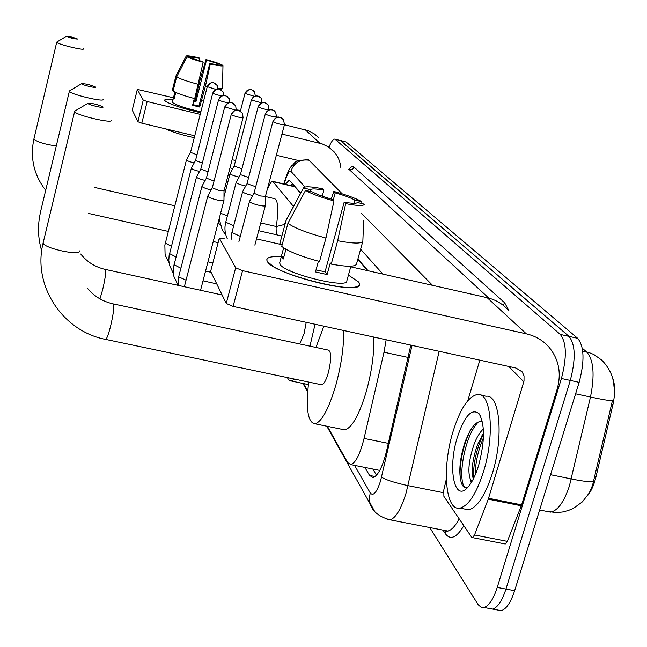 <?xml version="1.0" encoding="UTF-8"?>
<svg xmlns="http://www.w3.org/2000/svg" width="647" height="647" viewBox="0 0 647 647"><rect width="100%" height="100%" fill="white"/><g stroke="black" fill="none" stroke-linecap="round" stroke-linejoin="round"><path stroke-width="0.97" d="M283.378 224.744L285.311 222.803M587.856 495.238C591.342 490.944 594.043 484.87 595.952 477.017L612.935 404.521C615.394 393.02 615.192 383.954 612.321 377.322M300.629 193.251L294.385 186.441L294.563 185.899M367.617 270.648L357.823 259.326M293.495 206.49L272.743 181.354C271.222 181.378 269.362 184.241 267.154 189.927M327.398 426.324L347.665 462.605L350.941 464.635C355.745 462.807 360.12 454.065 364.067 438.415L383.995 352.219L386.162 339.756M303.5 383.558L307.729 391.128M546.99 511.437L556.404 512.537L562.356 512.02L568.131 510.572L573.46 508.307L582.397 501.854L589.207 493.046L592.571 485.307L612.426 400.655C610.032 400.849 602.721 399.636 590.485 397.023C594.908 374.88 593.639 359.861 586.659 351.984L582.276 348.223M328.983 147.128C331.264 141.677 333.229 139.008 334.871 139.105L340.734 140.666L568.98 336.367C575.434 344.463 575.87 359.15 570.29 380.42L505.954 589.061C502.112 600.845 497.664 607.517 492.626 609.078L488.784 608.366M340.29 140.415L346.056 141.96L577.682 338.316C584.241 346.428 584.726 361.099 579.146 382.353L514.648 590.695C510.798 602.462 506.318 609.118 501.223 610.663L497.333 609.943M334.871 139.105L560.253 334.418C566.61 342.498 566.998 357.184 561.418 378.487L497.236 587.419C493.402 599.219 488.995 605.907 484.013 607.476L481.125 607.266L478.214 604.751L429.778 527.548M340.185 140.391L568.98 336.367C575.434 344.463 575.87 359.15 570.29 380.42L505.954 589.061C502.112 600.845 497.664 607.517 492.626 609.078L501.223 610.663M364.884 467.433L369.534 475.408L373.052 477.535C378.042 475.723 382.506 467.045 386.445 451.501L410.821 345.126M300.75 193.032L289.225 180.125L285.392 184.33M368.086 270.753L357.912 259.01M376.514 475.238L372.818 469.026M291.085 185.665L292.42 183.424M164.71 100.576C164.103 99.331 166.853 99.112 172.951 99.905C167.33 99.169 164.548 99.306 164.597 100.309L165.47 101.304C171.52 104.871 183.238 108.688 200.619 112.756C180.998 108.089 169.029 104.03 164.71 100.576M318.728 137.803L314.523 134.01L308.538 130.775L284.445 124.701L265.456 196.267M340.832 167.557C340.217 161.483 337.92 156.17 333.933 151.624L328.563 146.99L322.149 143.885L281.955 134.075M175.766 92.481L174.172 98.813L173.477 97.794L137.334 89.391L132.263 110.014M143.246 100.115L147.168 101.522L141.806 123.173L137.9 121.733L143.246 100.115L137.342 89.415L132.239 110.087M200.214 114.333L147.168 101.522M137.9 121.733L132.247 110.111M141.806 123.173L194.747 135.805M276.342 155.272L298.574 160.569M190.436 57.672L190.59 57.049L199.535 58.335L198.961 60.616M222.05 65.525L222.058 64.87L206.506 60.074L195.863 102.016L193.582 101.417M217.764 63.802L217.521 64.765M200.869 111.769C185.762 108.381 176.291 105.275 172.458 102.452L172.434 101.991M203.756 100.422L201.904 100.026M194.31 98.522L192.588 105.315L199.68 107.038L205.447 86.1L210.299 63.98L209.774 63.438L198.936 106.059L192.774 104.588M194.27 137.698C181.815 134.997 172.159 132.02 165.3 128.777M206.506 60.074L205.997 59.548L200.109 79.856L195.151 101.078L193.752 100.722M194.715 98.627C183.635 95.659 176.429 93.136 173.081 91.057L176.631 76.904L187.007 56.823L202.681 61.675L203.19 62.217L194.715 98.627M220.983 89.658L221.258 88.582M209.774 63.438L222.964 65.759L222.511 88.162L217.974 88.404M207.307 86.512L205.447 86.1M198.33 84.353C187.242 81.376 180.003 78.894 176.631 76.904M205.997 59.548C213.842 61.667 219.196 63.446 222.058 64.87M222.964 65.759C222.067 66.261 217.845 65.671 210.299 63.98M203.19 62.217C195.151 60.042 189.757 58.238 187.007 56.823M174.908 92.084L173.477 97.794L174.375 98.012M190.59 57.049L186.255 55.974L175.927 75.966L172.393 90.07L173.275 90.289M186.255 55.974C187.347 55.529 191.609 56.143 199.041 57.818L199.535 58.335M195.863 102.016L195.151 101.078M199.68 107.038L198.936 106.059M483.56 471.517C476.467 493.572 468.614 505.768 460.009 508.113C445.273 511.551 441.861 467.498 452.949 431.832C460.163 408.815 468.363 396.352 477.567 394.444C491.105 392.058 495.036 434.994 483.56 471.517M481.02 395.18L486.075 396.255C499.783 393.918 503.9 436.846 492.399 473.313C485.282 495.335 477.365 507.499 468.646 509.82L463.697 508.841M482.411 421.917C478.489 420.647 474.388 423.559 470.102 430.651L465.339 441.036C459.782 458.181 458.432 472.059 461.279 482.662C462.476 486.221 464.198 487.911 466.447 487.733M457.283 437.461C464.546 415.746 471.825 407.861 479.128 413.789C485.015 424.295 484.87 441.44 478.699 465.217C475.61 475.278 471.978 482.638 467.813 487.288C454.243 503.042 447.554 468.121 457.283 437.461M483.495 433.272L477.454 444.829C472.488 459.305 471.089 470.66 473.248 478.877L473.297 479.023M483.333 428.953C479.726 432.414 476.653 437.477 474.122 444.141C468.679 460.446 467.506 472.342 470.579 479.848L472.108 481.222M471.202 482.751L470.579 479.848M483.495 433.911C476.41 448.905 473.103 463.77 473.572 478.489M472.553 427.02L471.792 428.249C463.066 442.459 458.068 469.366 460.81 481.036M483.406 437.849C478.165 450.15 475.399 462.589 475.116 475.157M478.262 422.054C464.036 436.329 457.097 481.667 465.306 487.668M66.439 36.321C70.386 37.995 74.073 38.909 77.478 39.055L77.422 38.974C73.386 37.356 69.73 36.458 66.439 36.281L66.439 36.321M83.423 48.719L83.487 48.816C84.967 50.935 57.041 44.117 56.701 42.265L56.928 41.974M265.448 196.551L274.514 198.661C278.04 199.907 278.655 209.199 276.342 226.531L285.012 224.331M81.627 83.762C81.676 84.886 96.363 88.437 95.546 87.127L95.4 86.949C90.232 84.749 85.639 83.657 81.635 83.673L81.627 83.762M102.954 99.128L103.075 99.331C105.218 102.63 70.191 94.325 69.35 91.316L69.787 90.726M299.715 343.961L304.098 333.577L306.144 322.796M314.968 324.632L309.945 346.153M294.806 379.15L290.721 381.026L288.837 380.015L287.333 377.581M87.927 103.415C88.008 104.757 103.957 108.567 103.027 107.03L102.833 106.795C97.179 104.345 92.214 103.18 87.935 103.294L87.927 103.415M111.025 119.97L111.187 120.229C113.629 124.095 75.707 115.223 74.599 111.648L75.133 110.888M321.122 384.682L321.826 384.828C323.977 384.181 326.145 380.161 328.328 372.745C331.442 359.457 331.474 351.919 328.417 350.124L113.46 303.944M343.662 330.496C343.937 346.582 341.349 364.738 335.89 384.981C328.862 408.686 321.931 421.626 315.097 423.809C307.818 422.798 305.675 408.88 308.668 382.062M373.78 337.055C374.314 353.133 371.839 371.241 366.339 391.386C359.222 414.97 352.041 427.813 344.811 429.891L342.037 429.325M315.946 347.447L323.864 326.185M186.522 159.752L186.498 160.011C187.339 160.877 189.903 161.863 194.181 162.963M190.541 152.328L196.979 154.803M191.399 168.083L191.383 168.357C192.296 169.296 195.006 170.331 199.502 171.463M195.531 160.456L202.341 163.068M196.559 176.874L196.534 177.173C197.521 178.176 200.368 179.268 205.067 180.44L205.131 180.456M200.813 169.045L208.027 171.803M202.01 186.174L201.993 186.506C203.021 187.557 205.956 188.689 210.793 189.894L211.108 189.967M206.393 178.135L214.044 181.047M207.792 196.033L207.776 196.389C208.852 197.505 211.876 198.686 216.858 199.923C221.306 200.885 223.676 201.007 223.975 200.295L224.016 190.905M212.313 187.767L218.896 190.517L224.032 190.825L243.029 117.714M230 167.856L232.783 168.568M232.119 159.704L235.597 160.545M276.075 234.683C277.142 229.903 277.248 227.186 276.39 226.539L260.757 222.956M230.073 173.501L230.089 173.8C231.116 174.747 233.866 175.782 238.339 176.898L239.067 177.068M234.165 166.036L241.929 168.81M236.204 182.276L236.212 182.591C237.287 183.594 240.126 184.662 244.72 185.818L245.714 186.037M240.409 174.609L248.626 177.529M242.674 191.544L242.69 191.892C243.814 192.943 246.733 194.06 251.465 195.24L252.759 195.523M247.008 183.675L255.719 186.748M249.524 201.363L249.548 201.735C250.721 202.843 253.737 204.007 258.606 205.22C262.803 206.126 265.052 206.256 265.359 205.6L265.456 196.373M253.996 193.275L260.587 196.001L265.464 196.316M267.34 261.469C265.367 257.66 270.009 256.091 281.283 256.762C271.716 256.155 266.879 257.239 266.782 259.997L267.34 261.469L272.549 265.957C287.98 276.415 338.187 289.613 353.723 287.308C359.247 286.645 360.864 284.866 358.567 281.955L359.586 284.413C361.519 296.027 273.01 274.085 267.34 261.469M348.434 275.104L358.567 281.955L348.434 275.104M488.242 499.185L488.55 498.263L521.611 504.87L521.296 505.784L488.242 499.185L474.526 534.98L472.52 537.625L471.614 537.156L443.891 496.37L443.769 490.159L446.325 479.192M521.611 504.87L557.196 389.017C561.612 373.101 558.83 359.085 548.842 346.986C542.857 340.314 535.352 335.93 526.334 333.844L242.56 270.656L233.09 306.411L516.031 368.046L522.161 371.888L524.03 375.834L524.013 381.059L488.55 498.263M521.296 505.784L507.337 541.361L505.275 543.981L504.684 543.868M508.162 310.002C502.565 303.775 495.578 299.682 487.199 297.709L350.731 266.823M224.258 238.201L219.317 238.104L210.704 271.15M233.09 306.411L226.256 303.467L235.662 267.793L219.365 238.225M235.662 267.793L242.56 270.656M226.256 303.467L210.696 271.465M479.815 360.153L467.789 400.719M310.083 191.415L310.552 189.668C311.53 188.544 315.971 188.722 323.88 190.186L322.246 196.178M333.229 200.101L335.203 192.855C344.034 195.329 350.585 197.739 354.855 200.085L353.958 203.336M285.942 249.232L283.313 258.978L281.405 256.172L283.645 247.841M350.909 266.2L346.841 280.847C348.312 289.29 284.494 273.544 280.014 264.316L279.779 262.358M318.421 261.178L315.477 271.934L327.107 274.546L330.302 262.933L331.232 264.113L337.661 240.733L345.66 203.643L344.188 202.123L325.045 271.829L316.027 269.912M321.236 325.611L296.31 320.184M362.773 241.509L356.537 263.927C355.518 266.928 347.083 266.985 331.232 264.113M319.553 261.469C301.017 256.487 288.408 251.465 281.72 246.418L287.931 223.312L305.554 190.347L312.679 192.022C316.82 194.383 323.443 196.834 332.558 199.397L333.981 200.91L325.959 238.047L319.553 261.469M362.902 241.056C361.948 243.822 353.537 243.717 337.661 240.733M325.959 238.047C307.374 233.049 294.692 228.14 287.931 223.312M361.77 203.554L361.835 201.727L354.855 200.085M335.203 192.855L333.82 191.431L331.264 199.033M333.82 191.431C346.76 194.949 356.093 198.386 361.835 201.727M344.188 202.123C352.227 203.587 356.586 203.716 357.281 202.503L364.318 204.153C363.994 206.126 357.775 205.956 345.66 203.643M333.981 200.91C320.491 197.214 311.013 193.696 305.554 190.347M310.552 189.668L303.467 188.002L285.974 220.74L279.819 243.693L282.302 244.259M279.819 243.693L280.038 242.876M285.974 220.74L286.314 219.818M303.467 188.002L303.475 187.97C304.422 186.207 310.778 186.465 322.538 188.77L323.88 190.186M290.147 270.875L289.427 270.058M283.92 256.738L281.405 256.172M327.107 274.546L325.045 271.829M612.935 404.521L611.544 404.221M595.952 477.017L594.561 476.726M295.097 186.862L273.414 181.767M408.217 357.459L383.995 352.219M388.329 443.365L364.067 438.415M539.638 509.973L550.427 512.125C557.641 510.863 563.966 502.161 569.4 486.002L590.485 397.023L575.595 393.805M613.971 386.437C613.493 376.821 609.442 368.054 601.791 360.128L593.76 354.459L589.102 352.623L582.712 351.111M593.534 481.417C591.059 482.241 583.659 481.417 571.317 478.95L550.557 474.704M514.648 590.695L497.236 587.419M346.056 141.96L335.413 139.38M577.682 338.316L560.253 334.418M579.146 382.353L561.418 378.487M354.588 465.371L370.213 492.901C373.303 496.564 376.756 492.537 380.582 480.826L412.034 345.393M439.167 351.297L406.106 492.941C401.1 509.116 395.762 518.077 390.084 519.832L387.011 519.226M443.389 492.682L408.014 485.63C395.05 482.848 386.219 480.042 381.52 477.203M463.842 525.72C456.523 537.908 450.32 540.512 445.225 533.532L443.025 530.119M348.757 169.449C350.917 166.732 352.704 165.98 354.119 167.177L504.725 302.853L508.906 310.681M304.963 187.015L290.859 171.253C289.411 170.379 287.559 173.42 285.303 180.376L285.23 179.502C287.551 172.434 289.767 167.799 291.886 165.608C295.962 163.02 292.048 160.416 308.198 159.76L308.401 159.809M444.319 530.37L447.692 531.025C451.444 530.322 455.253 526.246 459.119 518.781M290.859 171.253C294.07 162.704 300.127 159.033 309.048 160.23L342.239 193.849M361.382 213.235L432.56 285.343M488.8 298.105L349.598 169.91L352.389 169.465L354.119 167.177M285.303 180.376L284.179 184.047M382.911 274.11L360.63 249.216M503.22 305.327L504.725 302.853M445.225 533.532L445.241 530.807M283.855 183.966L285.327 179.195M374.443 511.073L369.938 502.776L369.437 497.875L370.213 492.901M375.131 476.532L369.534 475.408M319.853 143.222L305.271 129.756M33.895 138.911L33.862 139.194C37.518 142.081 44.975 144.346 56.249 145.979M99.961 298.857L102.574 289.985C104.927 280.005 105.938 273.301 105.598 269.88L105.186 269.395C95.093 267.041 86.949 261.914 80.746 254.012M40.373 212.531L69.35 91.316M43.195 242.269L43.106 243.029C43.778 248.327 81.263 256.358 79.29 250.81M105.404 339.351L105.752 339.424C106.933 338.543 108.51 334.264 110.491 326.589C113.047 315.785 114.123 308.417 113.702 304.494L113.152 303.88C102.727 301.502 94.203 296.366 87.58 288.457M207.315 86.658L215.823 89.399M207.275 86.811C208.407 83.689 210.615 82.355 213.882 82.816L217.384 85.63L217.926 88.898M165.292 243.118L171.423 246.264M212.823 93.039L212.774 93.208C214.521 94.195 217.586 95.101 221.961 95.942M212.774 93.208C213.939 89.998 216.203 88.623 219.559 89.1L223.158 91.987L223.684 95.538M169.546 253.616L176.024 256.956M218.565 99.816L218.581 99.961C220.708 101.11 224.032 102.072 228.537 102.849M218.581 99.961C219.786 96.662 222.115 95.255 225.56 95.74L229.264 98.7L229.75 102.574M174.043 264.704L180.893 268.238M224.792 106.909L235.751 110.136M224.735 107.111C225.981 103.722 228.375 102.266 231.917 102.768L235.726 105.809L236.163 110.047M178.79 276.423L178.839 276.932L186.053 280.175M231.319 114.479L231.262 114.697C235.783 116.703 239.713 117.681 243.046 117.633L242.568 113.346L238.662 110.216C235.007 109.707 232.54 111.203 231.262 114.697M245.035 93.483L254.441 96.346M244.987 93.653C246.119 90.588 248.278 89.278 251.473 89.731L254.473 91.785L255.355 96.031M251.368 99.97L261.671 102.905M251.408 100.107C252.565 96.961 254.789 95.619 258.064 96.079L261.145 98.182L261.995 102.784M220.595 213.267L227.437 215.766M258.137 106.779L258.185 106.925C262.375 108.728 265.998 109.642 269.063 109.666L268.19 104.943L265.027 102.784C261.663 102.315 259.382 103.69 258.185 106.925M225.754 222.212L233.688 225.763M265.416 113.912L265.351 114.139C269.67 116.007 273.398 116.945 276.536 116.953L275.638 112.093L272.387 109.877C268.926 109.392 266.58 110.815 265.351 114.139M231.901 232.572L240.304 236.333M273.01 121.531L272.945 121.773C277.393 123.723 281.235 124.685 284.454 124.669L283.523 119.663L280.183 117.382C276.625 116.889 274.215 118.352 272.945 121.773M526.334 333.844L487.199 297.709M523.811 381.803L508.793 366.469M474.526 534.98L507.337 541.361M292.784 186.069L293.439 184.605M294.361 186.441L272.921 181.395M379.773 470.418L350.941 464.635M484.013 607.476L492.626 609.078M326.792 426.203L370.383 504.345C372.818 511.785 379.385 516.945 390.084 519.832L447.692 531.025C448.331 531.955 447.522 531.794 445.249 530.556M348.854 169.474L349.679 169.409L349.291 169.676M302.942 383.445L307.665 391.92M173.428 98.029L172.369 102.242M460.009 508.113L468.646 509.82M480.826 416.725L479.128 413.789M481.352 436.555L483.495 433.474M470.102 430.651L471.792 428.249M45.678 190.283C33.919 175.086 29.98 158.062 33.862 139.194L56.701 42.265M218.136 242.657L213.235 241.549M168.269 231.408L88.429 213.397M174.787 205.795L94.761 187.46M66.439 36.281L56.685 42.12M291.425 381.026L308.36 384.585M41.61 250.583C37.922 238.112 37.518 225.48 40.405 212.693M222.139 295L105.388 269.435M81.635 83.673L69.334 90.992M321.826 384.828L105.752 339.424C62.824 331.442 32.318 285.861 43.106 243.029L74.599 111.648M315.097 423.809L344.811 429.891M87.935 103.294L74.583 111.211M190.517 152.417L207.242 86.755C212.434 79.864 212.677 83.52 213.647 82.735L215.872 83.778M186.465 159.906L164.864 245.148L165.066 253.721L165.85 256.503L168.956 262.407M212.839 262.957L207.954 261.865M190.517 152.385L186.465 159.858M195.515 160.553L212.734 93.144C217.91 86.132 218.354 89.787 219.317 89.011L221.597 90.079M191.342 168.244L169.11 255.678L168.802 260.498L169.498 265.294L173.404 273.552M211.108 272.314L205.552 271.085M195.507 160.513L191.342 168.188M200.788 169.15L218.54 99.889C223.902 92.675 224.299 96.443 225.31 95.643L227.639 96.726M196.494 177.052L173.59 266.799L173.267 271.667L173.938 276.528L178.111 285.335M216.721 283.855L203.021 280.838M200.788 169.11L196.494 176.987M206.369 178.24L224.695 107.038C230.097 99.67 230.583 103.455 231.642 102.663L234.036 103.771M201.945 186.36L178.734 276.625L178.111 285.359M206.369 178.2L201.945 186.296M212.281 187.881L231.214 114.608C236.802 107.046 237.239 110.92 238.347 110.103L240.821 111.235M200.562 290.277L223.935 200.449M184.363 286.734L207.719 196.235M212.281 187.832L207.719 196.162M240.433 110.96L244.938 93.572C251.012 86.496 250.688 90.62 251.254 89.658L253.292 90.58M220.029 224.768L218.168 222.584M234.149 166.109L251.351 100.026C256.584 93.152 256.81 96.759 257.805 95.991L259.924 96.945M219.163 218.775L222.325 230.195L225.795 234.74M281.882 236.001L258.695 230.712M223.975 196.89L230.025 173.639M234.149 166.077L230.025 173.59M240.393 174.69L258.121 106.836C263.402 99.84 263.661 103.439 264.728 102.687L266.928 103.666M236.147 182.422L225.722 222.35C224.307 228.027 224.857 233.543 227.356 238.905M282.173 244.744L256.519 238.913M240.393 174.658L236.147 182.373M246.992 183.764L265.286 114.034C270.672 106.852 271.044 110.54 272.096 109.772L274.328 110.766M242.617 191.706L231.869 232.71L231.076 239.746M276.52 117.01L276.366 117.608M246.992 183.724L242.617 191.641M253.972 193.364L272.872 121.66C278.331 114.317 278.792 118.045 279.876 117.277L282.173 118.288M254.869 245.132L265.327 205.722M238.937 241.525L249.467 201.524M253.98 193.324L249.467 201.46M522.161 371.888L520.301 370.019M219.317 238.104L210.655 271.336M472.52 537.625L505.275 543.981M363.638 220.902L362.87 240.692M281.405 256.309L279.569 263.151M303.475 187.97L285.99 220.417"/></g></svg>
